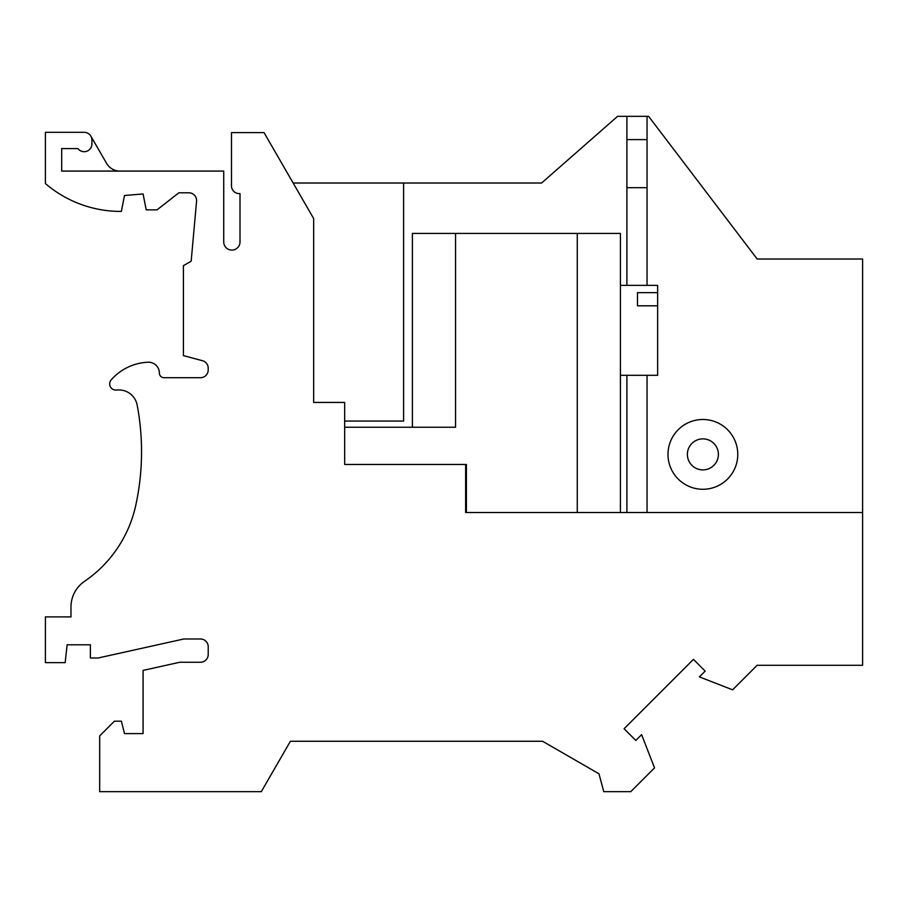 <?xml version="1.0" encoding="UTF-8"?>
<svg xmlns="http://www.w3.org/2000/svg" width="908" height="908" viewBox="0 0 908 908"><rect width="100%" height="100%" fill="white"/><g stroke="black" fill="none" stroke-linecap="round" stroke-linejoin="round"><path stroke-width="1.36" d="M862.6 512.532L465.634 512.532L465.634 464.465L344.677 464.465L344.677 402.437L313.669 402.437L313.669 218.567L264.046 132.625L231.483 132.625L231.483 185.845A7.752 7.752 0 0 0 239.235 193.597L240.007 193.597L240.007 241.948A8.138 8.138 0 0 1 231.483 250.075A8.104 8.104 0 0 1 223.731 242.027L223.731 171.079L61.687 171.079L61.687 148.594L77.963 148.594A7.752 7.752 0 0 0 91.924 143.941L91.924 140.07A7.752 7.752 0 0 0 84.172 132.318L45.4 132.318L45.4 183.575A115.77 115.77 0 0 0 118.278 211.394L121.377 211.394L124.487 195.504L143.089 193.949L146.199 209.85L157.05 209.85L178.876 192.791L188.841 192.791A7.752 7.752 0 0 1 196.571 201.156L191.168 261.198L183.405 265.669L183.405 355.607L202.473 360.714A7.752 7.752 0 0 1 208.216 368.205L208.216 369.953A7.752 7.752 0 0 1 200.464 377.705L164.03 377.705A4.653 4.653 0 0 1 159.377 373.052A10.851 10.851 0 0 0 148.061 362.213A51.949 51.949 0 0 0 111.23 379.816A6.197 6.197 0 0 0 116.644 390.065A18.603 18.603 0 0 1 137.165 405.082A251.21 251.21 0 0 1 135.746 505.416A124.055 124.055 0 0 1 84.512 581.358A31.008 31.008 0 0 0 70.983 606.975L70.983 616.895L45.4 616.895L45.4 662.647L65.172 662.647L67.113 644.805L90.369 644.805L90.369 657.994L98.121 657.994L183.802 638.994L200.464 638.994A7.752 7.752 0 0 1 208.216 646.746L208.216 654.498A7.752 7.752 0 0 1 200.464 662.25L179.818 662.25L143.089 670.399L143.089 733.585L124.487 733.585L121.377 721.179L114.408 721.179L99.676 735.911L99.676 791.663L261.311 791.663L290.401 741.257L542.587 741.257L598.985 773.82L603.763 791.663L630.776 791.663L654.543 767.884L641.604 734.663L635.816 740.451L624.091 728.715L693.44 659.367L705.175 671.103L699.387 676.891L732.608 689.819L757.159 665.28L862.6 665.28L862.6 259.007L757.159 259.007L648.607 116.338L617.599 116.338L541.611 183.019L293.136 183.019M702.883 438.882A15.504 15.504 0 0 0 687.379 454.386A15.504 15.504 0 0 0 702.883 469.89A15.504 15.504 0 0 0 718.387 454.386A15.504 15.504 0 0 0 702.883 438.882M626.895 285.362L626.895 116.338M626.895 512.532L626.895 375.299M647.052 285.362L647.052 116.338M647.052 512.532L647.052 375.299M626.895 139.605L647.052 139.605M702.883 419.496A34.89 34.89 0 0 0 667.993 454.386A34.89 34.89 0 0 0 702.883 489.276A34.89 34.89 0 0 0 737.773 454.386A34.89 34.89 0 0 0 702.883 419.496M90.879 136.189L106.554 163.327A15.504 15.504 0 0 0 119.981 171.079M344.677 421.051L403.606 421.051L403.606 183.019M344.677 427.248L455.555 427.248L455.555 233.413L620.425 233.413L620.425 512.532M412.402 427.248L412.402 233.413L455.555 233.413M466.406 512.532L466.406 464.465L465.634 464.465M577.272 233.413L577.272 512.532M620.425 285.362L657.642 285.362L657.642 375.299L620.425 375.299M637.484 305.803L637.484 292.648L637.484 305.803L657.642 305.803M637.484 292.648L657.642 292.648M626.895 187.672L647.052 187.672"/></g></svg>
